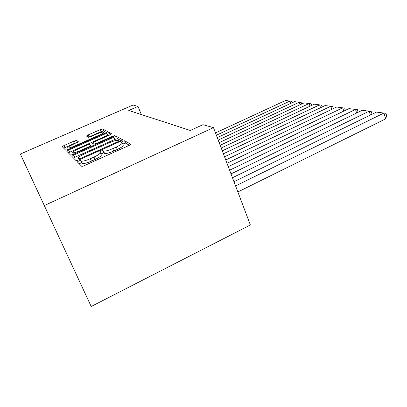 <?xml version="1.0" encoding="UTF-8"?>
<svg xmlns="http://www.w3.org/2000/svg" width="407" height="407" viewBox="0 0 407 407"><rect width="100%" height="100%" fill="white"/><g stroke="black" fill="none" stroke-linecap="round" stroke-linejoin="round"><path stroke-width="0.61" d="M78.77 160.913L77.345 161.915L81.629 166.234C82.036 166.422 83.013 166.188 84.559 165.522L128.897 145.513C130.184 144.902 130.805 144.449 130.764 144.149L124.552 140.766L122.548 141.285L121.276 142.185L122.227 142.806C122.329 143.722 120.34 145.141 116.275 147.049L112.714 148.657C107.977 150.666 104.909 151.44 103.505 150.977L102.844 150.504L100.865 151.007L99.517 151.959L100.3 152.6C100.346 153.576 98.25 155.067 93.997 157.066L90.364 158.705C85.556 160.745 82.529 161.498 81.273 160.953L80.723 160.424L78.77 160.913M100.3 152.6L101.328 154.986C101.384 155.978 99.288 157.473 95.045 159.483L91.417 161.116C86.62 163.161 83.588 163.904 82.331 163.344L81.776 162.805L79.075 163.665M129.411 145.263L125.539 143.122L122.751 144.042M122.253 142.862L123.224 145.177C123.331 146.113 121.352 147.538 117.292 149.45L113.731 151.058C109.005 153.073 105.937 153.836 104.528 153.353L103.861 152.869L100.87 153.922M76.653 140.379L74.303 141.01L64.016 145.533L62.23 146.688L65.649 150.142L68.091 149.501L105.988 132.763L107.657 131.649L102.676 128.943L100.295 129.599L88.121 134.946L86.442 136.04L88.278 137.312L90.7 136.66L96.881 133.934C100.565 132.397 102.778 131.837 103.526 132.25C103.536 132.86 102.035 133.857 99.023 135.236L74.191 146.199C70.497 147.741 68.32 148.296 67.648 147.853C67.71 147.186 69.317 146.128 72.471 144.689L78.332 141.728L76.653 140.379L77.544 142.399L75.193 143.035L63.706 148.179M213.502 127.65L202.956 124.684L190.293 130.469L128.76 110.46L138.019 106.415L133.069 105.021L20.35 154.034L91.199 306.502L250.371 224.969L213.502 127.65L44.226 205.601M73.779 155.036L71.835 156.364L76.094 160.663L78.856 159.971L120.976 141.102L122.782 139.83L116.6 136.467L113.914 137.174L73.779 155.036L74.776 157.28L73.438 157.987M70.579 155.108L66.773 151.267L68.635 150.03L106.746 133.191L109.274 132.509L111.604 133.786L109.9 134.941L94.236 141.885L92.45 143.096L93.844 144.098L96.454 143.417L113.049 136.045L114.937 135.582L113.721 136.416L73.174 154.441L70.579 155.108M141.331 114.545L138.019 106.415M121.464 140.873L117.542 138.701L114.855 139.403L74.776 157.28M78.994 158.766L80.922 158.282L117.709 141.814L118.976 140.924L118.183 140.461C116.738 140.094 113.787 140.858 109.32 142.755L84.651 153.77C80.494 155.703 78.398 157.158 78.368 158.13L79.416 159.722M110.358 134.727L107.641 135.302L68.31 152.823M77.762 149.186C74.456 150.712 72.782 151.847 72.736 152.579C73.464 153.078 75.778 152.508 79.68 150.87L88.955 146.749L90.766 145.467L89.433 144.48L86.874 145.151L77.762 149.186M106.43 132.56L103.536 130.957L101.15 131.609L88.273 137.307M237.861 191.946L385.683 118.854L383.908 113.049L235.577 185.918M233.994 181.736L376.409 112.093L385.948 113.339L386.65 115.654L385.683 118.854M370.39 115.039L369.185 111.172L232.473 177.732M231.018 173.891L362.215 110.282L371.215 111.462L371.912 113.695L371.683 114.403M356.618 112.993L355.489 109.427L229.624 170.202M228.281 166.661L348.997 108.598L357.514 109.712L358.048 112.301M343.783 111.106L342.719 107.799L226.989 163.258M225.748 159.976L336.655 107.026L344.729 108.084L345.334 110.358M331.786 109.346L330.784 106.273L224.552 156.822M223.402 153.78L325.107 105.55L332.778 106.558L333.435 108.562M320.553 107.713L319.607 104.848L222.288 150.844M221.215 148.016L314.275 104.172L321.581 105.128L322.181 106.939M310.007 106.181L309.111 103.51L220.182 145.284M219.18 142.643L304.1 102.874L311.07 103.79L311.614 105.423M300.086 104.752L299.242 102.254L218.213 140.094M217.282 137.622L294.526 101.653L301.18 102.528L301.679 104.009M290.746 103.414L289.942 101.068L216.376 135.236M215.496 132.921L285.49 100.498L291.855 101.338L292.318 102.681M82.331 163.344L81.273 160.953M91.417 161.116L90.364 158.705M95.045 159.483L93.997 157.066M103.861 152.869L102.844 150.504M104.528 153.353L103.505 150.977M113.731 151.058L112.714 148.657M117.292 149.45L116.275 147.049M125.539 143.122L124.552 140.766M81.776 162.805L80.723 160.424M114.855 139.403L113.914 137.174M117.542 138.701L116.6 136.467M81.202 158.923L80.922 158.282M117.974 142.45L117.709 141.814M79.151 159.839L78.439 158.231M69.582 152.157L68.635 150.03M107.641 135.302L106.746 133.191M110.17 134.625L109.274 132.509M93.422 145.309L92.475 143.132M94.261 145.07L93.844 144.098M96.698 143.981L96.454 143.417M113.288 136.61L113.049 136.045M79.93 151.44L79.68 150.87M89.204 147.314L88.955 146.749M74.415 146.708L74.191 146.199M99.242 135.745L99.023 135.236M88.996 136.961L88.121 134.946M101.15 131.609L100.295 129.599M103.536 130.957L102.676 128.943M64.916 147.558L64.016 145.533M75.193 143.035L74.303 141.01M119.358 141.829L118.976 140.924M79.126 159.849L78.368 158.13M93.391 145.274L92.45 143.096M73.499 154.299L72.736 152.579M91.193 146.428L90.792 145.502M68.335 149.394L67.648 147.853M104.1 133.598L103.526 132.25"/></g></svg>
